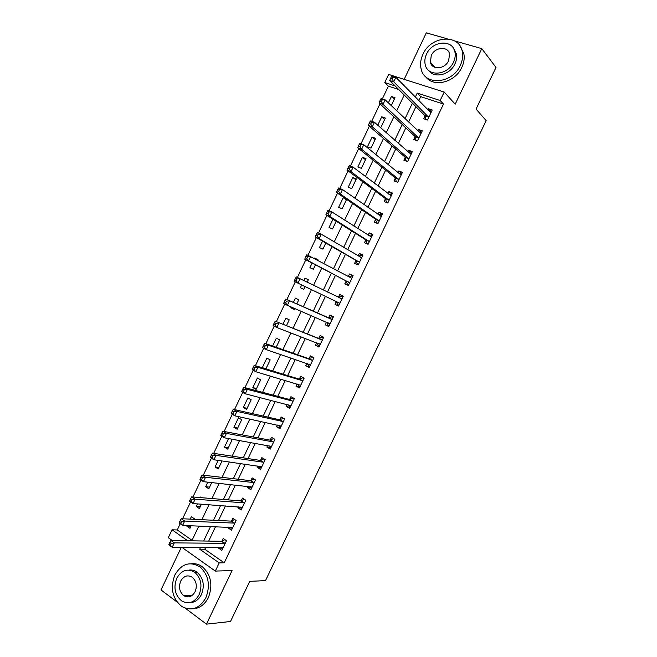 <?xml version="1.0" encoding="UTF-8"?>
<svg xmlns="http://www.w3.org/2000/svg" width="657" height="657" viewBox="0 0 657 657"><rect width="100%" height="100%" fill="white"/><g stroke="black" fill="none" stroke-linecap="round" stroke-linejoin="round"><path stroke-width="0.99" d="M184.839 595.62L185.619 596.597M398.709 89.508L388.402 86.166L384.756 82.577L388.64 74.422L444.189 92.054L440.157 100.496L417.236 93.08L415.306 97.121M447.318 38.82L426.303 32.85L404.162 79.349M181.307 547.306L161.006 589.945L177.103 602.058M172.241 540.497L168.299 537.697L172.06 529.797L187.647 540.744M180.207 523.752L177.25 529.961L172.06 529.797M388.402 86.166L382.341 98.895M379.976 103.863L371.665 121.331M369.333 126.234L361.005 143.743M358.706 148.572L350.362 166.114M348.095 170.877L339.735 188.444M337.501 193.15L329.124 210.749M326.915 215.381L318.53 233.013M316.354 237.588L307.952 255.253M305.809 259.753L297.391 277.451M295.28 281.886L286.863 299.567M284.736 304.043L276.367 321.634M274.207 326.168L265.88 343.677M263.703 348.251L255.409 365.678M253.208 370.31L244.954 387.646M242.729 392.328L234.524 409.582M232.266 414.321L224.103 431.485M221.82 436.273L213.697 453.355M211.398 458.192L203.309 475.192M200.985 480.078L192.936 496.988M190.587 501.932L182.58 518.759M185.29 608.226L206.454 624.15L230.5 621.489L249.734 581.363L265.51 580.599L486.164 120.65L476.07 109.046L495.994 67.457L481.786 48.626L454.562 40.882M177.25 529.961L192.041 540.317M187.13 525.6L186.851 526.175L189.963 528.327L191.187 525.756M194.25 519.326L194.48 518.849L191.359 516.714L190.21 519.129M197.461 503.886L196.238 506.457L199.375 508.567L201.461 504.174M201.863 497.719L200.746 496.979L200.451 497.604M207.809 482.148L205.641 486.714L208.795 488.775L211.751 482.567M218.181 460.368L215.053 466.938L218.231 468.958L222.066 460.918M228.562 438.556L224.48 447.138L227.683 449.117L232.225 439.582L231.363 439.057M237.144 429.243L241.694 419.7L238.458 417.778L233.917 427.305L237.144 429.243M246.621 409.344L251.179 399.785L247.911 397.912L243.369 407.455L246.621 409.344M256.115 389.42L260.673 379.845L257.388 378.013L252.838 387.573L256.115 389.42M265.888 368.889L270.183 359.872L266.873 358.09L262.315 367.657L262.899 367.977M276.178 347.274L279.701 339.874L276.367 338.133L272.614 346.025M286.493 325.617L289.236 319.852L285.885 318.16L282.986 324.238M291.199 306.991L290.829 307.755L294.205 309.431L294.656 308.478M296.816 303.936L298.787 299.797L295.404 298.147L293.375 302.417M301.694 284.941L300.364 287.733L303.764 289.359L305.094 286.567M307.18 282.173L308.355 279.718L304.947 278.108L303.797 280.531M312.108 263.063L309.907 267.678L313.332 269.263L315.45 264.82M317.635 260.229L317.931 259.605L314.498 258.045L314.309 258.439M322.538 241.152L319.466 247.607L322.916 249.143L325.823 243.041M332.992 219.2L329.042 227.494L332.508 228.989L336.203 221.228M345.442 198.586L343.233 197.683L338.626 207.357L342.116 208.811L346.609 199.383M351.741 188.6L356.365 178.893L352.842 177.505L348.226 187.196L351.741 188.6M361.383 168.364L366.006 158.641L362.459 157.302L357.835 167.009L361.383 168.364M371.033 148.096L375.664 138.364L372.092 137.067L367.468 146.782L371.033 148.096M380.69 127.803L385.339 118.055L381.733 116.806L377.742 125.208M391.26 105.621L395.021 97.712L391.4 96.513L388.369 102.878M205.625 547.462L204.787 549.227L224.209 562.819L443.491 104.061L420.702 96.653L418.788 100.669M415.906 106.697L408.58 122.054M405.804 127.885L398.388 143.415M395.711 149.04L388.213 164.743M385.626 170.163L378.054 186.038M375.566 191.261L367.912 207.3M365.514 212.326L357.778 228.537M355.478 233.358L347.668 249.742M345.459 254.358L337.567 270.906M335.456 275.332L327.482 292.053M325.47 296.274L317.487 313.003M315.401 317.372L307.517 333.887M305.349 338.445L297.572 354.747M295.305 359.486L287.635 375.566M285.286 380.493L277.714 396.368M275.275 401.476L267.81 417.129M265.28 422.418L257.914 437.866M255.302 443.335L248.042 458.57M245.34 464.228L238.179 479.24M235.387 485.08L228.324 499.887M225.458 505.906L218.494 520.5M215.537 526.7L208.671 541.089M218.888 547.552L218.6 548.152L221.852 550.402L226.484 540.711L223.216 538.477L221.967 541.105M228.603 527.21L228.225 527.99L231.502 530.199L236.142 520.492L232.849 518.307L231.593 520.935M238.327 506.834L237.867 507.804L241.168 509.972L245.817 500.248L242.499 498.105L241.242 500.741M248.075 486.426L247.517 487.593L250.851 489.711L255.499 479.971L252.157 477.877L250.9 480.513M257.831 466.002L257.183 467.349L260.542 469.418L265.198 459.67L261.831 457.617L260.574 460.253M267.604 445.536L266.865 447.072L270.249 449.101L274.913 439.336L271.522 437.332L270.257 439.976M277.385 425.046L276.564 426.771L279.964 428.75L284.637 418.977L281.221 417.014L279.956 419.659M287.183 404.523L286.271 406.437L289.704 408.375L294.377 398.585L290.936 396.672L289.671 399.316M296.997 383.975L295.995 386.078L299.452 387.967L304.134 378.161L300.668 376.297L299.403 378.949M306.827 363.395L305.735 365.694L309.209 367.534L313.898 357.712L310.408 355.897L309.143 358.55M316.666 342.79L315.483 345.27L318.99 347.068L323.687 337.238L320.164 335.464L318.9 338.125M326.521 322.16L325.248 324.829L328.779 326.578L333.477 316.731L329.937 314.999L328.664 317.668M336.302 301.686L335.029 304.347L338.577 306.055L343.291 296.192L339.726 294.508L338.454 297.178M346.091 281.171L344.818 283.84L348.399 285.499L353.113 275.628L349.524 273.994L348.259 276.638M355.905 260.632L354.624 263.309L358.229 264.919L362.951 255.031L359.338 253.438L358.155 255.91M365.727 240.068L364.446 242.745L368.076 244.305L372.806 234.401L369.16 232.865L368.076 235.14M375.558 219.471L374.276 222.148L377.939 223.667L382.678 213.747L379.007 212.252L378.005 214.346M385.413 198.841L384.131 201.527L387.811 202.997L392.558 193.059L388.862 191.614L387.95 193.528M395.276 178.187L393.995 180.872L397.699 182.293L402.454 172.348L398.733 170.951L397.912 172.668M405.155 157.499L403.866 160.193L407.603 161.565L412.358 151.603L408.613 150.248L407.882 151.783M415.052 136.779L413.762 139.481L417.515 140.803L422.287 130.825L418.509 129.528L417.868 130.866M424.956 116.034L423.666 118.736L427.452 120.017L432.224 110.023L428.421 108.766L427.871 109.924M444.189 92.054L455.202 104.184L481.786 48.626M443.491 104.061L440.157 100.496M224.209 562.819L219.208 562.909L215.307 571.073L181.841 547.314M206.454 624.15L232.085 570.572L215.307 571.073M395.12 85.927L384.756 82.577M191.803 540.81L198.841 526.052M201.871 519.695L209 504.724M211.948 498.548L219.183 483.355M222.033 477.368L229.375 461.961M232.143 456.155L239.591 440.527M242.269 434.909L249.816 419.067M252.403 413.639L260.057 397.575M262.554 392.328L270.314 376.05M272.721 370.991L280.588 354.484M282.904 349.623L290.87 332.894M293.104 328.221L301.177 311.27M303.312 306.786L311.5 289.614M313.561 285.278L321.741 268.122M323.901 263.58L331.99 246.597M334.257 241.858L342.264 225.039M344.621 220.095L352.554 203.448M355.01 198.299L362.853 181.833M365.407 176.47L373.176 160.177M375.82 154.609L383.507 138.487M386.259 132.714L393.855 116.774M396.705 110.787L404.219 95.019M200.557 547.429L199.703 549.211L219.208 562.909M412.407 103.198L405.024 118.679M402.224 124.559L394.758 140.212M392.057 145.879L384.509 161.712M381.898 167.174L374.268 183.172M371.755 188.436L364.044 204.606M361.637 209.665L353.844 226.008M351.528 230.87L343.652 247.377M341.426 252.033L333.477 268.713M331.35 273.172L323.31 290.024M321.281 294.279L313.241 311.139M311.139 315.549L303.206 332.187M301.013 336.786L293.178 353.211M290.903 357.991L283.167 374.194M280.802 379.163L273.172 395.153M270.717 400.302L263.194 416.086M260.648 421.416L253.232 436.979M250.596 442.498L243.279 457.847M240.561 463.546L233.342 478.682M230.533 484.562L223.421 499.484M220.53 505.553L213.517 520.262M210.536 526.503L203.621 541.007M204.787 549.227L199.703 549.211M420.702 96.653L417.236 93.08M222.05 547.568L222.92 548.168L218.6 548.152M190.916 526.331L186.851 526.175M394.266 99.297L391.4 96.513M384.665 119.467L381.733 116.806M375.073 139.604L372.092 137.067M365.497 159.708L362.459 157.302M355.938 179.788L352.842 177.505M346.387 199.843L343.233 197.683M317.824 259.835L314.498 258.045M308.322 279.775L304.947 278.108M303.772 289.335L300.364 287.733M294.295 309.233L290.829 307.755M265.945 368.774L262.315 367.657M256.517 388.558L252.838 387.573M247.106 408.326L243.369 407.455M237.711 428.06L233.917 427.305M228.324 447.77L224.48 447.138M218.953 467.447L215.053 466.938M209.591 487.1L205.641 486.714M200.245 506.728L196.238 506.457M232.488 528.154L228.225 527.99M242.063 508.099L237.867 507.804M251.656 488.02L247.517 487.593M261.256 467.915L257.183 467.349M270.881 447.778L266.865 447.072M280.514 427.617L276.564 426.771M290.156 407.422L286.271 406.437M299.814 387.203L295.995 386.078M309.488 366.951L305.735 365.694M319.179 346.674L315.483 345.27M328.878 326.365L325.248 324.829M338.593 306.022L335.029 304.347M343.258 296.258L339.726 294.508M352.998 275.874L349.524 273.994M362.746 255.466L359.338 253.438M372.511 235.025L369.16 232.865M382.284 214.56L379.007 212.252M392.073 194.07L388.862 191.614M401.879 173.538L398.733 170.951M411.701 152.991L408.613 150.248M421.531 132.402L418.509 129.528M431.378 111.789L428.421 108.766M195.622 572.313L194.513 572.107M224.637 543.536L221.376 541.294L170.919 540.473L174.31 542.887L225.228 543.339M171.165 543.454L174.31 542.887L172.233 547.248L168.841 544.825L168.98 544.226L170.335 545.195L171.165 543.454L169.81 542.485L168.98 544.226M223.109 547.774L172.233 547.248L170.335 545.195M221.376 541.294L224.94 539.652M170.919 540.473L169.81 542.485M231.371 527.316L232.521 528.08M234.303 523.301L231.009 521.108L181.275 518.693L184.699 521.058L234.886 523.128M181.57 521.592L184.699 521.058L182.621 525.428L179.205 523.054L179.361 522.389L180.732 523.342L181.57 521.592L180.199 520.64L179.361 522.389M232.759 527.571L182.621 525.428L180.732 523.342M231.009 521.108L234.648 519.506M181.275 518.693L180.199 520.64M240.774 507.007L242.129 507.968M243.977 503.048L240.667 500.897L191.647 496.889L195.104 499.197L244.552 502.884M191.984 499.698L195.104 499.197L193.027 503.566L189.577 501.25L189.766 500.519L191.154 501.455L191.984 499.698L190.604 498.77L189.766 500.519M242.425 507.335L193.027 503.566L191.154 501.455M240.667 500.897L244.379 499.32M191.647 496.889L190.604 498.77M250.218 486.656L251.754 487.823M253.668 482.764L250.333 480.653L202.044 475.044L205.526 477.294L254.234 482.616M202.413 477.77L205.526 477.294L203.44 481.68L199.966 479.413L200.188 478.624L201.584 479.528L202.413 477.77L201.026 476.867L200.188 478.624M252.107 487.067L203.44 481.68L201.584 479.528M250.333 480.653L254.136 479.117M202.044 475.044L201.026 476.867M259.671 466.256L261.387 467.644M263.375 462.446L260.008 460.385L212.449 453.166L215.964 455.367L263.933 462.314M212.868 455.81L215.964 455.367L213.87 459.76L210.371 457.543L210.626 456.681L212.03 457.568L212.868 455.81L211.464 454.931L210.626 456.681M261.806 466.774L213.87 459.76L212.03 457.568M260.008 460.385L263.909 458.882M212.449 453.166L211.464 454.931M174.861 574.99C170.015 588.048 172.339 598.568 181.833 606.526C191.54 611.495 199.556 608.571 205.879 597.755C210.569 585.33 208.622 575.064 200.032 566.975C189.93 560.979 181.537 563.649 174.861 574.99M192.575 608.817C199.367 608.546 204.639 604.801 208.376 597.583C213.04 585.198 211.094 574.974 202.52 566.917C199.178 564.412 195.564 563.353 191.68 563.722M189.068 570.079C191.951 569.709 194.636 570.44 197.133 572.263C203.407 578.078 204.844 585.494 201.453 594.503C198.669 599.874 194.743 602.576 189.692 602.617M176.766 578.201C173.284 587.58 174.918 595.152 181.669 600.917C188.707 604.612 194.538 602.526 199.137 594.659C202.545 585.609 201.108 578.168 194.817 572.337C187.574 568.108 181.554 570.071 176.766 578.201M195.113 591.694C197.314 585.822 196.361 581.018 192.263 577.257C187.615 574.604 183.755 575.877 180.691 581.092C178.458 587.095 179.484 591.957 183.788 595.685C188.345 598.125 192.123 596.794 195.113 591.694M186.301 595.521L187.935 596.942M422.936 54.317C420.603 59.344 420.004 64.214 421.137 68.944C424.422 86.067 452.238 84.006 460.286 65.462C462.479 60.764 463.144 56.174 462.298 51.689C459.473 33.384 430.778 35.741 422.936 54.317M425.67 76.697C433.464 87.874 455.153 82.519 461.838 67.343C464.023 62.661 464.688 58.087 463.842 53.619L459.875 45.76M453.289 48.018L456.385 53.866C457.026 57.118 456.541 60.452 454.956 63.869C450.078 74.988 434.088 78.791 428.619 70.365M426.541 54.104C424.874 57.701 424.43 61.2 425.21 64.583C427.543 77.066 447.704 75.53 453.502 62.128C455.096 58.695 455.58 55.352 454.94 52.092C452.854 38.993 432.224 40.685 426.541 54.104M448.641 60.682L449.56 54.161C448.181 45.793 434.95 46.861 431.271 55.508L430.401 62.218C431.871 70.324 444.92 69.322 448.641 60.682M431.665 63.647L431.69 64.994M269.156 445.816L271.037 447.442M273.739 438.646L274.905 439.352M273.09 442.104L269.707 440.083L222.871 431.255L226.419 433.406L273.649 441.98M223.331 433.817L226.419 433.406L224.324 437.8L220.785 435.64L221.072 434.712L222.493 435.583L223.331 433.817L221.91 432.955L221.072 434.712M271.513 446.456L224.324 437.8L222.493 435.583M269.707 440.083L273.69 438.638M222.871 431.255L221.91 432.955M278.658 425.325L280.703 427.214M283.857 418.525L284.571 419.109M282.822 421.728L279.414 419.757L233.317 409.311L236.881 411.405L283.372 421.63M233.81 411.791L236.881 411.405L234.787 415.807L231.223 413.696L231.543 412.711L232.972 413.557L233.81 411.791L232.381 410.945L231.543 412.711M281.237 426.106L234.787 415.807L232.972 413.557M279.414 419.757L283.348 418.41M233.317 409.311L232.381 410.945M288.185 404.786L290.378 406.954M294.155 398.462L293.022 398.15L294.254 398.84M292.57 401.32L289.129 399.399L243.772 387.334L247.369 389.371L293.112 401.238M244.305 389.724L247.369 389.371L245.266 393.781L241.677 391.728L242.031 390.669L243.468 391.49L244.305 389.724L242.868 388.911L242.031 390.669M290.969 405.722L245.266 393.781L243.468 391.49M289.129 399.399L293.022 398.15M243.772 387.334L242.868 388.911M297.736 384.197L298.836 385.988L300.077 386.661M304.068 378.292L302.713 377.874L303.953 378.539M302.327 380.896L298.869 379.015L254.243 365.317L257.873 367.304L302.861 380.822M254.826 367.633L257.873 367.304L255.77 371.722L252.148 369.727L252.526 368.602L253.98 369.398L254.826 367.633L253.372 366.836L252.526 368.602M300.717 385.314L255.77 371.722L253.98 369.398M298.869 379.015L302.713 377.874M254.243 365.317L253.372 366.836M307.304 363.559L308.527 365.686L309.776 366.343M313.75 358.032L312.412 357.556L313.668 358.213M312.108 360.43L308.618 358.599L264.73 343.274L268.385 345.204L312.625 360.381M265.354 345.5L268.385 345.204L266.282 349.631L262.628 347.684L263.046 346.494L264.508 347.274L265.354 345.5L263.884 344.728L263.046 346.494M310.482 364.873L266.282 349.631L264.508 347.274M308.618 358.599L312.412 357.556M264.73 343.274L263.884 344.728M316.896 342.872L318.243 345.352L319.499 346.001M323.441 337.739L322.127 337.213L323.392 337.854M321.889 339.94L275.234 321.191L322.406 339.907M275.899 323.334L278.921 323.072L276.811 327.506L273.131 325.609L273.575 324.353L275.053 325.108L275.899 323.334L274.421 322.579L273.575 324.353M320.263 344.408L276.811 327.506L275.053 325.108M318.374 338.158L322.127 337.213M275.234 321.191L274.421 322.579M326.504 322.144L327.966 324.993L329.231 325.626M333.148 317.421L331.859 316.846L333.132 317.462M331.695 319.417L285.754 299.075L332.204 319.401M286.46 301.136L289.474 300.906L287.355 305.341L283.652 303.501L284.128 302.179L285.614 302.91L286.46 301.136L284.974 300.405L284.128 302.179M330.052 323.909L287.355 305.341L285.614 302.91M328.155 317.684L331.859 316.846M285.754 299.075L284.974 300.405M339.858 303.378L336.236 301.547L337.706 304.61L338.979 305.218M338.133 297.227L341.607 296.447L342.88 297.046M295.543 278.19L294.697 279.972L296.192 280.687L297.038 278.905L295.543 278.19L296.291 276.934L342.01 298.869M297.038 278.905L300.035 278.699L297.925 283.142L294.18 281.36L294.697 279.972M339.792 303.247L297.925 283.142L296.192 280.687M348.711 284.842L347.454 284.194L348.736 284.785M348.284 276.654L351.364 276.014L352.645 276.605M306.121 255.943L305.275 257.725L306.786 258.415L307.632 256.632L306.121 255.943L306.844 254.744L351.84 278.305M307.632 256.632L310.621 256.468L308.503 260.919L304.733 259.187L345.787 280.761L347.454 284.194M349.68 282.822L308.503 260.919L306.786 258.415M305.275 257.725L304.733 259.187M358.451 264.451L357.219 263.744L358.517 264.319M358.41 256.049L361.128 255.557L362.426 256.131M316.723 233.662L315.877 235.452L317.397 236.118L318.243 234.335L316.723 233.662L317.413 232.529L321.216 234.196L361.67 257.708M318.243 234.335L321.216 234.196L319.097 238.647L315.303 236.98L355.601 260.205L357.219 263.744M359.51 262.242L319.097 238.647L317.397 236.118M315.877 235.452L315.303 236.98M368.207 244.026L367 243.271L368.306 243.829M368.536 235.444L370.918 235.075L372.223 235.625M327.342 211.349L326.488 213.139L328.024 213.78L328.87 211.997L327.342 211.349L327.999 210.281L331.834 211.891L371.525 237.087M328.87 211.997L331.834 211.891L329.707 216.35L325.88 214.732L365.432 239.616L367 243.271M369.357 241.62L329.707 216.35L328.024 213.78M326.488 213.139L325.88 214.732M377.98 223.569L376.798 222.764L378.103 223.306M378.678 214.814L380.715 214.56L382.029 215.094M337.969 189.002L337.123 190.785L338.667 191.417L339.521 189.627L337.969 189.002L338.601 187.992L342.469 189.545L381.389 216.44M339.521 189.627L342.469 189.545L340.342 194.02L336.483 192.452L375.278 219.003L376.798 222.764M379.22 220.982L340.342 194.02L338.667 191.417M337.123 190.785L336.483 192.452M387.441 202.849L386.603 202.233L387.926 202.758M388.821 194.185L391.851 194.529M348.621 166.615L347.767 168.406L349.327 169.013L350.181 167.215L348.621 166.615L349.22 165.671L353.113 167.174L391.268 195.753M350.181 167.215L353.113 167.174L350.986 171.649L347.093 170.138L385.133 198.357L386.603 202.233M389.1 200.303L350.986 171.649L349.327 169.013M347.767 168.406L347.093 170.138M396.762 181.932L397.756 182.178M398.963 173.53L401.69 173.941M359.289 144.195L358.435 145.994L360.003 146.568L360.857 144.77L359.289 144.195L359.855 143.316L363.781 144.762L401.164 175.049M360.857 144.77L363.781 144.762L361.646 149.246L357.728 147.792L395.005 177.686L396.426 181.669M398.988 179.599L361.646 149.246L360.003 146.568M358.435 145.994L357.728 147.792M409.122 152.876L411.545 153.319M369.965 121.742L369.111 123.541L370.696 124.099L371.55 122.301L369.965 121.742L370.507 120.929L374.465 122.317L411.068 154.305M371.55 122.301L374.465 122.317L372.322 126.809L368.38 125.405L404.893 156.982L406.256 161.072M408.892 158.863L372.322 126.809L370.696 124.099M369.111 123.541L368.38 125.405M419.281 132.205L421.408 132.665M380.666 99.248L379.812 101.055L381.405 101.589L382.259 99.782L380.666 99.248L381.175 98.501L385.158 99.831L420.989 133.535M382.259 99.782L385.158 99.831L383.023 104.332L379.04 102.993L414.797 136.245L416.062 140.294M418.813 138.101L383.023 104.332L381.405 101.589M379.812 101.055L379.04 102.993M429.44 111.526L431.288 111.986M391.383 76.729L390.529 78.528L392.13 79.045L392.993 77.239L391.383 76.729L391.859 76.04L395.875 77.321L430.926 112.733M392.993 77.239L395.875 77.321L393.732 81.821L389.724 80.54L424.709 115.484L425.892 119.484M428.742 117.307L393.732 81.821L392.13 79.045M390.529 78.528L389.724 80.54M225.064 543.421L221.803 541.179M234.721 523.202L231.436 521.009M244.396 502.958L241.078 500.806M254.078 482.681L250.744 480.579M263.777 462.38L260.418 460.319M273.493 442.046L270.101 440.034M283.216 421.687L279.808 419.716M290.895 405.607L290.46 405.369M292.956 401.296L289.523 399.374M300.651 385.199L300.101 384.895M302.713 380.871L299.247 378.999M310.416 364.75L309.685 364.364M312.477 360.422L308.995 358.599M320.189 344.284L319.088 343.718M322.267 339.948L318.752 338.166M329.986 323.778L327.777 322.686M332.056 319.433L328.525 317.701M341.87 298.902L338.306 297.21M349.614 282.691L346.034 281.032M349.376 282.411L345.787 280.761M359.453 262.094L355.839 260.492M359.215 261.806L355.601 260.205M361.531 257.741L360.496 257.281M369.3 241.48L365.662 239.92M369.07 241.176L365.432 239.616M371.386 237.111L370.663 236.807M379.163 220.826L375.5 219.315M378.941 220.514L375.278 219.003M381.257 216.457L380.699 216.227M389.043 200.147L385.355 198.685M388.821 199.827L385.133 198.357M391.137 195.77L390.685 195.597M398.939 179.443L395.227 178.022M398.725 179.098L395.005 177.686M408.843 158.698L405.106 157.335M408.638 158.353L404.893 156.982M418.764 137.937L415.002 136.615M418.558 137.568L414.797 136.245M428.701 117.135L424.907 115.862M428.504 116.757L424.709 115.484M224.702 543.528L221.442 541.294M234.393 523.301L231.1 521.108M244.092 503.04L240.782 500.897M253.807 482.755L250.473 480.653M263.539 462.446L260.172 460.385M192.517 595.119L183.788 595.685M197.133 572.263L194.817 572.337M200.032 566.975L202.52 566.917M434.975 67.416L430.401 62.218M456.385 53.866L454.94 52.092M462.298 51.689L463.842 53.619M273.279 442.104L269.887 440.091M283.036 421.728L279.619 419.766M292.8 401.337L289.367 399.415M302.581 380.904L299.124 379.032M312.379 360.447L308.889 358.623M322.185 339.965L318.67 338.183M332.007 319.45L328.467 317.717M341.845 298.902L338.281 297.219"/></g></svg>
